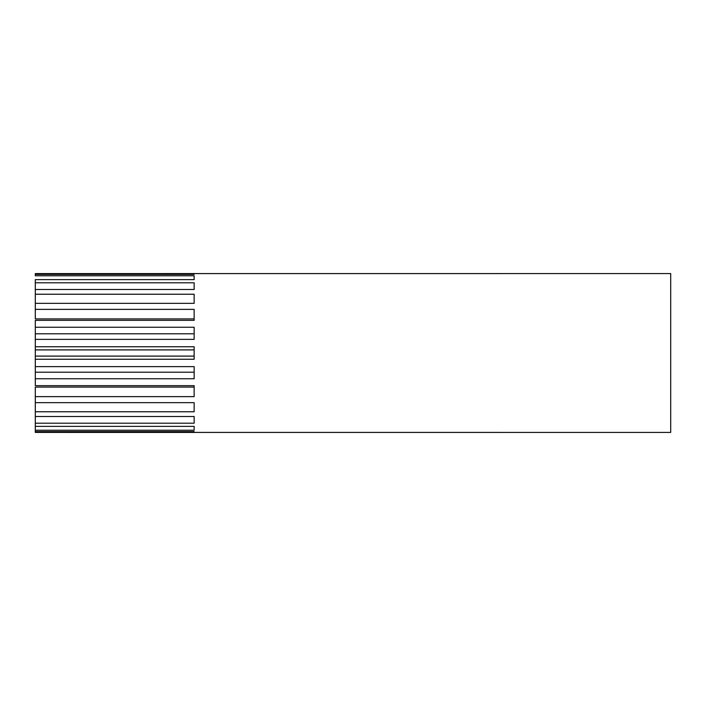 <?xml version="1.0" encoding="UTF-8"?>
<svg xmlns="http://www.w3.org/2000/svg" width="706" height="706" viewBox="0 0 706 706"><rect width="100%" height="100%" fill="white"/><g stroke="black" fill="none" stroke-linecap="round" stroke-linejoin="round"><path stroke-width="1.06" d="M35.3 274.369L35.3 275.764L194.15 275.764L194.15 279.629L35.3 279.629L35.3 289.504L35.3 282.797L194.15 282.797L194.15 289.504L35.3 289.504L35.3 303.359L35.3 294.234L194.15 294.234L194.15 303.359L35.3 303.359L35.3 318.9L194.15 318.9L35.3 318.9L35.3 309.369L194.15 309.369L194.15 320.339L35.3 320.339L35.3 333.797L194.15 333.797L35.3 333.797L35.3 339.798L35.3 327.249L194.15 327.249L194.15 339.374L35.3 339.374L35.3 349.902L194.15 349.902L35.3 349.902L35.3 359.257L35.3 356.098L194.15 356.098L35.3 356.098L35.3 346.743L194.15 346.743L194.15 359.257L35.3 359.257L35.3 366.626L194.15 366.626L194.15 378.751L35.3 378.751L35.3 385.661L194.15 385.661L194.15 396.631L35.3 396.631L35.3 411.766L35.3 402.641L194.15 402.641L194.15 411.766L35.3 411.766L35.3 423.203L35.3 416.496L194.15 416.496L194.15 423.203L35.3 423.203L35.3 430.236L35.3 426.371L194.15 426.371L194.15 430.236L35.3 430.236L35.3 431.631L194.15 431.631L194.15 432.425L35.3 432.416L670.7 432.425L670.7 273.575L35.3 273.584L670.7 273.575L670.7 432.425L194.15 432.425L194.15 431.631L35.3 431.631L35.3 430.236L194.15 430.236L194.15 426.371L35.3 426.371L35.3 423.203L194.15 423.203L194.15 416.496L35.3 416.496L35.3 411.766L194.15 411.766L194.15 402.641L35.3 402.641L35.3 396.631L194.15 396.631L194.15 385.661L35.3 385.661L35.3 378.751L194.15 378.751L194.15 366.626L35.3 366.626L35.3 359.257L194.15 359.257L194.15 346.743L35.3 346.743L35.3 339.374L194.15 339.374L194.15 327.249L35.3 327.249L35.3 320.339L194.15 320.339L194.15 309.369L35.3 309.369L35.3 303.359L194.15 303.359L194.15 294.234L35.3 294.234L35.3 289.504L194.15 289.504L194.15 282.797L35.3 282.797L35.3 279.629L194.15 279.629L194.15 275.764L35.3 275.764L35.3 274.369L194.15 274.369L194.15 273.575L194.15 274.369L35.3 274.369L35.3 273.584M35.3 372.203L35.3 366.202L35.3 372.203L194.15 372.203L35.3 372.203L35.3 378.751L35.3 372.203M194.15 387.1L35.3 387.1L194.15 387.1L194.15 385.661M35.3 396.631L35.3 387.1L35.3 396.631M35.3 431.631L35.3 432.416M194.15 339.374L194.15 337.115M194.15 366.626L194.15 368.885"/></g></svg>
